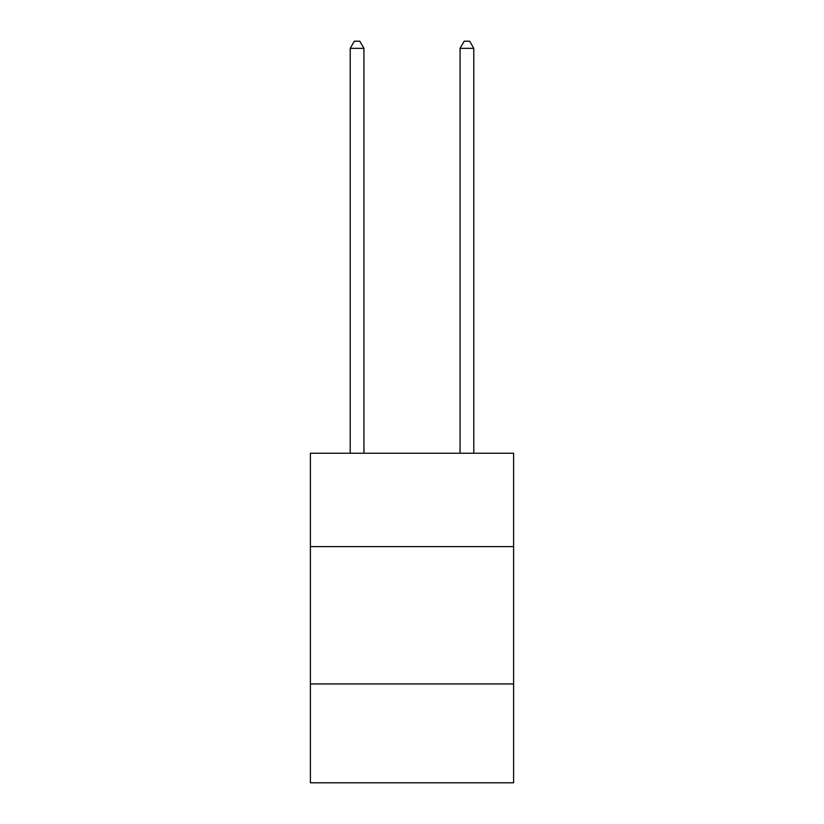 <?xml version="1.0" encoding="UTF-8"?>
<svg xmlns="http://www.w3.org/2000/svg" width="824" height="824" viewBox="0 0 824 824"><rect width="100%" height="100%" fill="white"/><g stroke="black" fill="none" stroke-linecap="round" stroke-linejoin="round"><path stroke-width="1.24" d="M513.61 546.621L513.61 453.252L310.391 453.252L310.391 546.621L513.61 546.621L513.61 782.8L310.391 782.8L310.391 546.621M513.61 683.93L310.391 683.93M473.79 453.252L473.79 48.338L460.06 48.338L460.06 453.252M460.06 48.338L464.18 41.2L469.67 41.2L473.79 48.338M363.94 453.252L363.94 48.338L350.21 48.338L350.21 453.252M350.21 48.338L354.33 41.2L359.82 41.2L363.94 48.338"/></g></svg>
